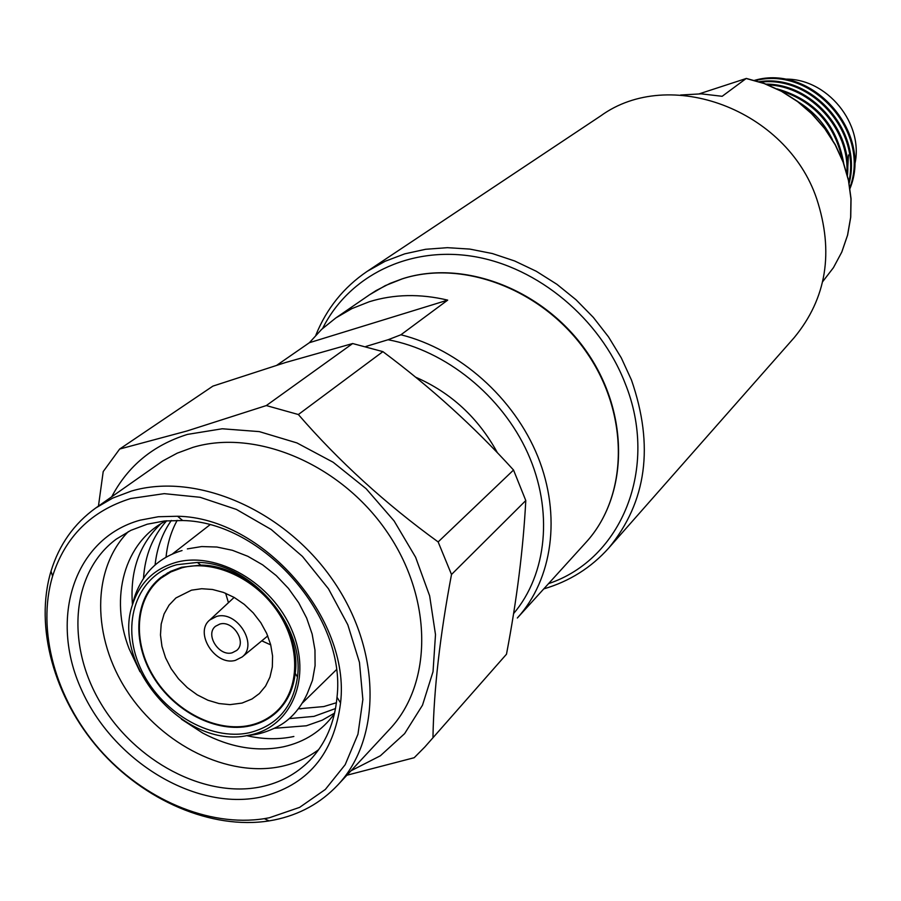 <?xml version="1.0" encoding="UTF-8"?>
<svg xmlns="http://www.w3.org/2000/svg" width="901" height="901" viewBox="0 0 901 901"><rect width="100%" height="100%" fill="white"/><g stroke="black" fill="none" stroke-linecap="round" stroke-linejoin="round"><path stroke-width="1.35" d="M608.749 548.022L794.231 337.593C826.566 298.344 834.067 252.1 816.723 198.862C786.697 109.269 669.139 66.077 600.663 115.925L367.157 271.37L385.144 261.267L404.729 253.857L425.61 249.284L447.437 247.674L469.815 249.093L492.351 253.541L514.651 260.975L536.298 271.28L556.874 284.277L576.009 299.751L593.342 317.411L608.547 336.94L621.341 357.967L631.488 380.098C654.261 445.905 646.681 501.88 608.749 548.022C591.045 567.788 569.387 581.415 543.765 588.894M548.54 583.634C621.544 559.352 659.453 467.822 625.057 383.139C600.01 318.616 537.942 267.045 473.453 256.447C408.896 245.827 348.788 275.988 322.626 328.448M315.834 335.183C326.556 308.604 343.664 287.329 367.157 271.37M809.132 111.014L824.325 127.796M798.331 101.937C813.31 111.105 824.697 123.719 832.479 139.756M780.48 90.618C813.986 101.655 834.585 124.631 842.289 159.522M777.124 88.906C814.617 99.572 836.815 124.349 843.696 163.25M768.125 84.908C811.17 86.451 849.767 129.485 846.85 173.229M766.12 84.131C811.238 83.984 852.29 129.767 847.436 175.458M760.467 82.137C811.452 75.684 860.77 130.679 848.855 181.777M759.16 81.721C811.508 73.398 863.102 130.927 849.147 183.252M755.421 80.606C811.677 65.615 871.019 131.805 849.857 187.487M754.542 80.358C811.722 63.464 873.204 132.053 850.003 188.478M822.647 281.686L833.425 267.687L841.748 252.134L847.537 235.229L850.645 217.366L850.961 198.952L848.449 180.425L843.167 162.259L835.216 144.87L824.798 128.708L812.15 114.168L797.588 101.599L781.471 91.316L764.194 83.556L746.197 78.5L722.163 96.294L701.26 93.85L680.627 95.01M699.345 93.805L746.197 78.5M848.449 154.961L847.695 169.399M783.904 79.164C826.87 77.34 865.106 124.27 854.475 165.694M274.276 819.955L269.061 820.901C211.622 829.9 144.183 800.798 99.099 749.26C54.105 697.644 34.362 626.893 51.008 571.2C59.151 544.688 74.062 523.616 95.743 507.995L112.704 498.095L131.49 491.034C196.204 471.978 283.961 509.527 332.435 579.534C381.269 649.328 382.058 738.189 337.717 785.086C320.587 803.185 299.447 814.808 274.276 819.955M337.717 785.086L389.75 729.112C432.976 683.352 432.885 597.712 386.349 530.926C340.161 463.959 255.783 428.504 192.994 447.346L177.249 453.147L162.754 460.952L95.743 507.995M269.41 817.748L264.353 818.66C208.638 827.433 143.101 799.176 99.29 749.091C55.569 698.939 36.4 630.193 52.596 576.167C65.154 536.782 91.192 510.901 130.724 498.523L164.252 493.647L200.112 497.296L236.422 509.425L271.178 529.473L302.443 556.424L328.471 588.792L347.82 624.787L359.465 662.393L362.866 699.536L357.956 734.236L345.173 764.701L325.329 789.456L299.616 807.375L269.41 817.748M140.139 520.17L158.328 516.735L177.553 516.25C262.495 517.489 350.771 618.582 340.555 702.915C333.911 754.374 307.207 785.785 260.457 797.16C194.616 810.979 112.771 760.804 81.248 689.231C48.812 617.917 74.186 538.347 140.139 520.17M147.212 524.213L164.466 520.969L182.689 520.53C263.16 521.792 346.592 617.343 337.008 697.25C334.631 722.85 325.52 743.933 309.674 760.5C296.429 773.959 280.256 782.721 261.155 786.787C204.752 798.635 134.97 761.458 100.473 702.791C65.627 644.305 71.359 572.18 116.33 539.091L130.904 530.329L147.212 524.213M318.706 749.609C307.669 757.842 295.179 763.451 281.236 766.447C227.953 777.788 162.417 745.217 127.244 691.394C91.868 637.705 91.361 569.027 128.347 531.613M334.474 713.716C321.848 730.97 304.876 741.985 283.556 746.771C257.089 752.065 230.149 747.492 202.748 733.076L181.416 719.189M334.62 713.074L322.276 720.169L306.385 725.778L274.422 728.29M335.532 708.535L313.976 716.374L289.255 718.615M336.422 702.735L323.797 706.564L298.479 708.817M250.681 734.878L247.73 735.464C184.682 749.531 110.373 664.42 132.796 603.85C140.038 582.508 154.443 568.689 176.01 562.393C216.904 550.95 272.158 582.891 291.89 630.193C312.23 677.349 292.014 726.24 250.681 734.878M177.001 564.69L197.364 562.438C249.971 562.089 304.887 624.99 297.454 677.068C293.095 706.992 277.193 725.519 249.712 732.637C209.742 741.737 159.139 711.204 140.049 667.179C120.374 623.312 136.873 575.131 177.001 564.69M181.574 567.258L200.799 565.141C250.467 564.848 302.229 624.123 295.246 673.295C293.478 688.792 287.577 701.474 277.542 711.34C269.94 718.593 260.828 723.424 250.196 725.846C216.555 733.448 174.298 711.767 153.069 676.595C131.636 641.523 134.553 598.084 160.716 577.564L170.503 571.392L181.574 567.258M279.929 708.873L275.92 711.981M249.949 725.294C216.567 732.84 174.603 711.317 153.53 676.403C132.233 641.591 135.127 598.467 161.099 578.082L170.818 571.944L181.822 567.833C213.695 559.194 255.76 578.419 278.184 612.443C300.788 646.377 299.943 689.096 277.08 710.9C269.545 718.086 260.502 722.884 249.949 725.294M161.099 578.082L167.8 572.822M191.496 590.166L201.7 588.725L212.49 589.479L223.459 592.419L234.181 597.431L244.239 604.346L253.237 612.883L260.828 622.715L266.719 633.471L270.683 644.711L272.575 656.018L272.327 666.954L269.962 677.101L265.592 686.066L259.387 693.533L252.043 698.962L242.031 703.073L230.014 704.638L219.022 703.546L207.951 700.246L197.24 694.862L187.284 687.609L178.466 678.78L171.134 668.7L165.547 657.764L161.955 646.377L160.479 634.991L161.189 624.044L164.083 613.953L169.05 605.145L175.92 597.949L191.496 590.166M235.454 660.343C215.283 666.391 193.783 632.536 209.843 619.944L216.522 616.464C236.783 610.112 258.542 644.553 242.166 656.953L235.454 660.343M219.799 624.078C232.976 619.967 247.189 642.244 236.67 650.466L232.188 652.786C218.909 656.795 204.82 634.383 215.53 626.251L219.799 624.078M351.052 770.749L380.368 755.781L404.617 733.639L422.501 705.19L433.032 671.673L435.498 634.619L429.642 595.843L415.631 557.28L394.109 520.936L366.133 488.702L333.156 462.258L296.925 442.92L259.297 431.613L222.198 428.775L187.453 434.406C153.226 445.117 127.998 465.885 111.758 496.71M119.653 449.047L186.946 430.993L266.313 405.563L298.355 414.528L382.891 351.638L352.663 343.54L285.437 362.551L212.906 386.112L119.653 449.047L103.21 471.572L98.446 506.148M309.381 342.707L321.668 329.327L335.859 317.918L351.852 308.626L369.309 301.722C393.962 294.131 420.091 293.591 447.696 300.123L309.381 342.707L276.945 365.164M365.93 346.457L388.072 339.745L400.922 334.778L447.696 300.123M415.586 377.17C451.007 392.633 478.296 417.85 497.465 452.843M506.486 654.216L424.855 746.963L506.486 654.216C516.814 600.077 523.244 548.855 525.79 500.551L513.536 470.04C474.174 426.68 430.622 387.216 382.891 351.638M424.855 746.963L414.19 757.718L346.885 775.232M513.536 470.04L438.145 541.929L451.502 574.489L525.79 500.551M451.502 574.489C440.003 635.475 433.82 689.614 432.976 736.905M352.663 343.54L266.313 405.563M298.355 414.528C338.922 461.323 385.515 503.783 438.145 541.929M270.728 644.891L261.774 640.836M228.449 602.679L225.633 593.263M283.184 704.954L277.08 710.9M159.86 579.084L163.486 575.525M187.363 548.889L201.7 546.558L216.871 547.031L232.402 550.297L247.809 556.289L262.585 564.814L276.269 575.626L288.433 588.387L298.659 602.69L306.644 618.063L312.14 634.022L314.967 650.049L315.08 665.659L312.467 680.356L307.252 693.691C300.01 709.188 290.021 720.237 277.305 726.825C267.721 731.601 259.026 734.338 251.233 735.07L247.73 735.464M301.024 708.873L298.636 708.614M166.257 557.032L166.325 554.622M166.043 557.156C167.383 543.742 171.1 531.477 177.182 520.373M155.085 564.972C156.875 548.18 162.281 533.347 171.314 520.474M143.496 578.363C144.96 555.557 152.686 536.365 166.685 520.767M293.861 736.477C278.769 739.71 263.036 739.428 246.66 735.644M132.47 604.886C129.778 571.324 139.272 544.272 160.941 523.729M139.993 671.752L129.102 648.743C109.291 597.6 124.282 542.109 166.032 520.823M402.984 278.589C464.758 258.959 544.441 290.145 587.047 352.201C629.9 414.043 628.594 495.922 585.898 542.481C628.267 496.474 629.788 414.528 586.607 352.404C543.754 290.099 463.643 259.015 402.364 278.826L385.256 285.628L369.579 294.751L376.134 290.55L390.099 283.387L402.477 278.758M400.922 334.778C459.42 349.385 514.122 397.893 537.874 456.706C561.56 515.563 552.595 579.23 517.332 618.018L585.898 542.481M513.559 613.637C547.11 574.174 553.541 510.383 527.704 453.034C501.834 395.719 445.758 350.466 388.072 339.745M746.276 78.41L764.285 83.444L781.561 91.192L797.678 101.453L812.24 113.999L824.888 128.528L835.306 144.678L843.257 162.056L848.539 180.234L851.051 198.761L850.735 217.197L847.616 235.093L841.804 252.043L833.459 267.631L822.782 281.529M264.353 818.66L269.061 820.901M52.596 576.167L51.008 571.2M182.689 520.53L177.553 516.25M337.008 697.25L340.555 702.915M172.474 553.935L209.843 524.878M132.796 603.85C134.418 595.279 138.439 586.123 144.858 576.37C153.722 563.913 166.111 555.309 182.047 550.545M200.799 565.141L197.364 562.438M295.246 673.295L297.454 677.068M209.843 619.944L234.136 597.408M369.579 294.751L335.859 317.918M242.166 656.953L267.766 635.915M302.533 702.87L336.355 669.758"/></g></svg>

